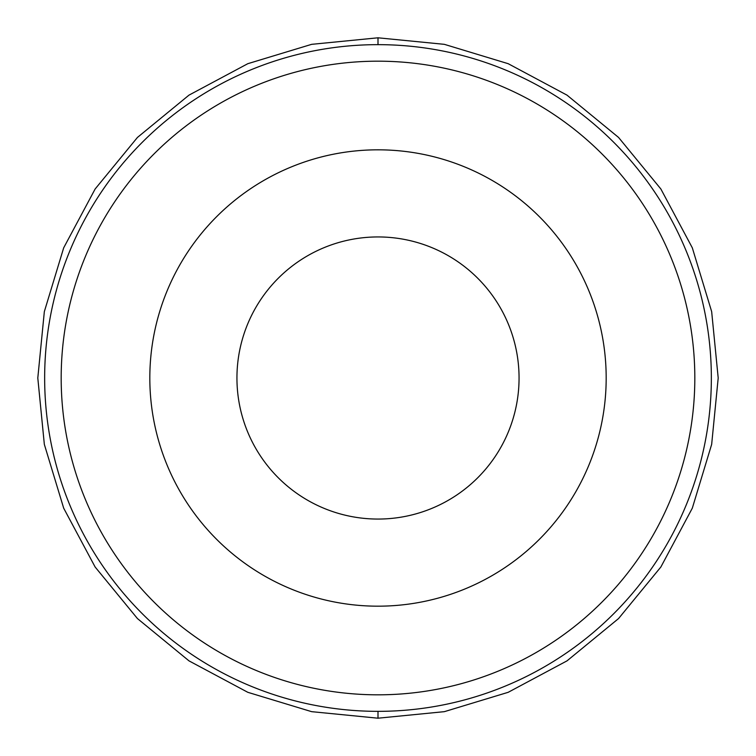 <?xml version="1.0" encoding="UTF-8"?>
<svg xmlns="http://www.w3.org/2000/svg" width="756" height="756" viewBox="0 0 756 756"><rect width="100%" height="100%" fill="white"/><g stroke="black" fill="none" stroke-linecap="round" stroke-linejoin="round"><path stroke-width="1.13" d="M378 606.18A228.18 228.18 0 0 0 606.18 378A228.18 228.18 0 0 0 378 149.82A228.18 228.18 0 0 0 149.82 378A228.18 228.18 0 0 0 378 606.18M378 519.06A141.06 141.06 0 0 0 519.06 378A141.06 141.06 0 0 0 378 236.94A141.06 141.06 0 0 0 236.94 378A141.06 141.06 0 0 0 378 519.06M378 711.349A333.349 333.349 0 0 0 711.349 378A333.349 333.349 0 0 0 378 44.651A333.349 333.349 0 0 0 44.651 378A333.349 333.349 0 0 0 378 711.349A333.349 333.349 0 0 0 711.349 378A333.349 333.349 0 0 0 378 44.651A333.349 333.349 0 0 0 44.651 378A333.349 333.349 0 0 0 378 711.349L378 718.2L311.633 711.661L247.807 692.307L189 660.867L137.441 618.559L95.133 567.009L63.693 508.193L44.339 444.367L37.8 378L44.339 311.633L63.693 247.817L95.133 189L137.441 137.441L188.991 95.133L247.807 63.693L311.633 44.339L378 37.8L378 44.651M378 694.821A316.821 316.821 0 0 0 694.821 378A316.821 316.821 0 0 0 378 61.179A316.821 316.821 0 0 0 61.179 378A316.821 316.821 0 0 0 378 694.821M378 37.8L444.367 44.339L508.193 63.693L567 95.133L618.559 137.441L660.867 188.991L692.307 247.807L711.661 311.633L718.2 378L711.661 444.367L692.307 508.183L660.867 567L618.559 618.559L567.009 660.867L508.193 692.307L444.367 711.661L378 718.2"/></g></svg>
